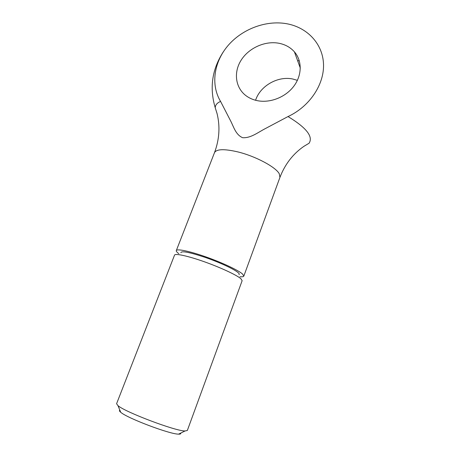 <?xml version="1.0" encoding="UTF-8"?>
<svg xmlns="http://www.w3.org/2000/svg" width="457" height="457" viewBox="0 0 457 457"><rect width="100%" height="100%" fill="white"/><g stroke="black" fill="none" stroke-linecap="round" stroke-linejoin="round"><path stroke-width="0.69" d="M185.028 430.98L185.022 430.98C175.368 431.094 125.149 412.117 117.986 405.65L116.575 403.748L174.534 255.115C175.117 253.189 187.844 255.914 204.148 261.695C220.428 267.454 236.606 274.994 240.85 278.673L242.147 280.667L187.336 430.483L185.028 430.98L178.601 434.139C169.987 434.344 127.04 418.115 120.711 412.265C119.374 411.174 119.083 410.472 119.843 410.163M239.022 274.68C239.525 274.28 239.205 273.583 238.068 272.589C234.235 269.184 219.48 262.324 205.136 257.371C189.535 252.213 181.44 250.659 180.846 252.721M239.959 276.731C242.267 276.942 243.552 276.731 243.821 276.091L242.553 274.029C238.348 270.247 222.228 262.649 205.958 256.92C189.678 251.167 176.928 248.551 176.305 250.579C176.088 251.213 176.859 252.184 178.607 253.486L178.813 253.635M303.682 146.48L309.109 143.201C313.348 136.552 306.316 127.674 288.019 116.558C309.583 106.584 324.367 84.482 323.51 64.009C322.711 43.506 306.961 27.163 286.253 23.65C265.523 20.119 241.907 29.237 227.877 45.746C213.859 62.249 210.591 84.893 220.577 101.425C217.144 102.871 215.356 104.967 215.218 107.721L217.115 113.77M309.109 143.201L303.985 146.28C293 153.866 284.985 164.229 279.941 177.367L279.284 173.797C275.839 167.085 255.486 156.185 237.806 151.895C224.267 148.765 216.498 149.011 214.499 152.638C219.406 139.448 220.245 126.378 217.024 113.416L215.218 107.721C209.329 87.79 212.059 69.116 223.41 51.704M220.577 101.425L230.248 120.18C233.67 126.48 235.412 134.552 242.604 137.7C250.796 138.288 258.062 132.307 265.597 128.451L288.019 116.558M297.387 80.346L292.891 79.038C277.913 75.708 260.147 85.899 255.583 100.266M278.759 43.226C285.157 44.455 290.372 47.322 294.399 51.83C302.311 60.838 302.128 75.422 293.634 86.453C285.185 97.512 269.596 103.408 256.817 100.563C252.824 99.672 249.288 98.101 246.203 95.844C235.412 87.921 233.373 72.509 241.056 60.307C248.665 48.071 264.86 40.656 278.759 43.226M297.598 60.627L299.346 60.918M180.646 433.139C181.001 433.87 180.326 434.207 178.613 434.139M120.711 412.265L117.986 405.65M176.305 250.579L214.499 152.638M294.399 51.83L300.306 68.082M243.821 276.091L279.941 177.367"/></g></svg>
